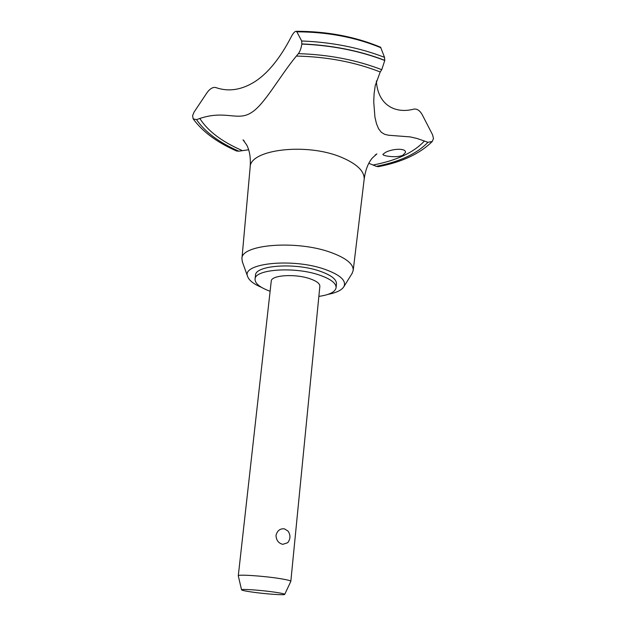 <?xml version="1.0" encoding="UTF-8"?>
<svg xmlns="http://www.w3.org/2000/svg" width="626" height="626" viewBox="0 0 626 626"><rect width="100%" height="100%" fill="white"/><g stroke="black" fill="none" stroke-linecap="round" stroke-linejoin="round"><path stroke-width="0.94" d="M318.861 296.388C329.534 294.862 335.286 291.959 336.107 287.655L336.467 283.813C336.577 279.29 331.037 275.064 319.863 271.152C295.151 262.396 255.025 265.299 255.502 275.307L255.056 279.141C254.97 283.515 259.986 287.553 270.111 291.262M336.107 287.655C336.209 283.171 330.661 278.977 319.479 275.088C294.729 266.379 254.563 269.219 255.056 279.141M352.039 273.499L353.197 270.44C353.557 264.015 346.084 258.014 330.778 252.419C296.591 239.821 240.76 244.414 241.918 258.741L242.426 261.973M327.938 294.408C336.365 292.757 341.679 290.19 343.862 286.7C346.655 280.691 340.301 274.892 324.824 269.305C292.506 257.755 240.94 263.249 247.669 276.59C249.085 280.464 253.741 284.079 261.645 287.436M353.197 270.44L364.183 179.185C364.504 171.203 356.969 163.934 341.585 157.376C306.99 142.462 249.79 149.387 250.15 167.197L241.918 258.741M251.003 112.836C237.434 121.381 225.399 109.863 199.819 118.478L196.541 119.629L193.168 118.877L192.589 115.724L194.068 112.085L207.222 92.39C210.211 88.485 213.09 86.881 215.86 87.593C228.553 91.991 241.55 90.019 254.845 81.685C268.038 73.156 280.19 58.171 291.293 36.707C293.031 33.397 294.58 31.59 295.941 31.3L296.841 31.816L301.677 40.98L301.842 44.078C301.184 48.233 300.026 51.418 298.375 53.648L296.348 56.066C278.656 77.655 264.266 105.019 251.003 112.836M236.558 150.999L238.819 151.187L248.624 149.77M376.351 80.989C377.877 105.035 395.116 114.081 413.849 109.12C416.971 108.658 419.717 110.442 422.096 114.464L432.589 134.825L433.474 138.534L432.23 141.523L427.941 142.298L417.159 138.51L410.312 136.914L388.558 135.239L384.661 134.324L381.281 132.266L378.542 128.698L376.437 123.565L374.927 117.062L373.738 101.936L374.098 93.72L375.256 85.496L380.225 71.959L381.75 69.697L384.763 60.479L384.528 57.342L380.592 47.224C354.981 36.551 326.803 31.245 296.075 31.3M402.847 155.271C396.485 158.19 382.196 155.921 382.932 154.317L385.373 152.478C391.602 148.8 406.188 147.666 405.468 152.501L402.847 155.271M238.279 575.857L271.246 281.16C271.019 275.182 294.924 273.523 309.729 278.672C316.529 281.004 319.902 283.531 319.855 286.27L290.824 581.374M241.558 589.833C241.855 590.334 245.142 591.046 251.417 591.969C264.618 593.925 284.971 595.404 284.713 594.364C284.642 593.886 281.481 593.182 275.221 592.243C261.707 590.216 240.689 588.722 241.558 589.833L238.271 575.787C237.457 574.245 262.998 575.904 279.352 578.502C286.849 579.692 290.683 580.623 290.847 581.311M282.811 544.338C278.539 543.298 276.269 540.316 276.003 535.394C277.263 530.629 280.057 528.446 284.384 528.829L288.015 531.067C290.675 535.003 290.581 538.884 287.733 542.703L282.811 544.338M368.831 163.3L376.296 166.344L378.472 166.657M384.763 60.479C359.598 50.823 331.96 45.354 301.842 44.078M384.779 60.331C359.614 50.667 331.976 45.205 301.865 43.922M199.819 118.478C207.769 130.998 221.87 141.672 242.105 150.498M380.225 71.967C354.832 62.021 326.866 56.723 296.348 56.066M376.296 166.344C399.717 161.766 416.932 153.753 427.941 142.298M373.292 164.959C396.751 160.475 413.802 152.486 424.451 140.975M381.75 69.697C356.468 59.932 328.681 54.579 298.375 53.648M384.528 57.342C359.387 47.623 331.772 42.169 301.677 40.98M380.952 47.756C355.56 37.263 327.523 31.949 296.841 31.816M196.541 119.629C204.898 131.922 218.99 142.446 238.819 151.187M247.669 276.59L242.246 261.496M250.15 167.197C250.862 157.955 249.664 150.459 246.558 144.723L242.998 139.825L244.414 141.265M284.713 594.364L290.847 581.343M374.098 93.72L374.129 93.329M432.23 141.523C419.874 153.761 401.9 162.15 378.3 166.688M375.185 155.013L376.875 153.894L372.306 158.026C368.104 163.003 365.388 170.053 364.183 179.185M236.722 151.077C217.112 142.47 202.589 131.734 193.168 118.877M343.862 286.7L352.305 273.061"/></g></svg>
